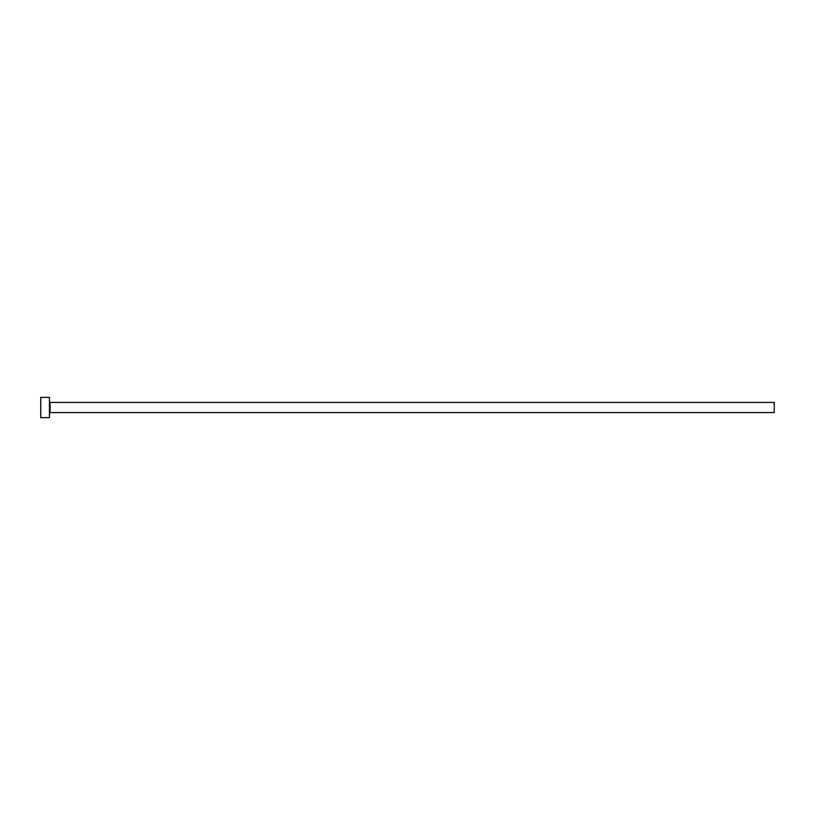 <?xml version="1.0" encoding="UTF-8"?>
<svg xmlns="http://www.w3.org/2000/svg" width="815" height="815" viewBox="0 0 815 815"><rect width="100%" height="100%" fill="white"/><g stroke="black" fill="none" stroke-linecap="round" stroke-linejoin="round"><path stroke-width="1.22" d="M50.031 412.573L50.031 402.427L774.25 402.427L774.25 412.573L50.031 412.573L49.45 413.154M49.45 407.5L49.45 417.647L40.75 417.647L40.75 397.353L49.45 397.353L49.45 407.5M50.031 402.427L49.45 401.846"/></g></svg>
